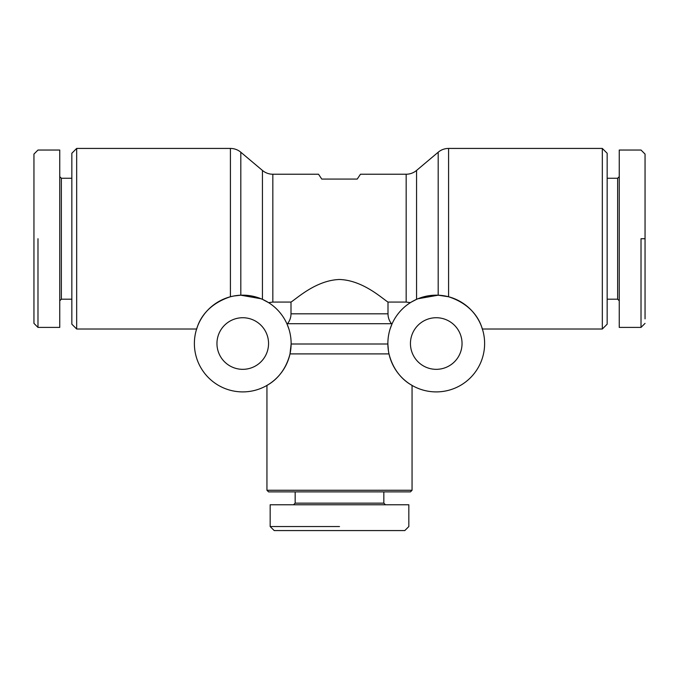 <?xml version="1.0" encoding="UTF-8"?>
<svg xmlns="http://www.w3.org/2000/svg" width="679" height="679" viewBox="0 0 679 679"><rect width="100%" height="100%" fill="white"/><g stroke="black" fill="none" stroke-linecap="round" stroke-linejoin="round"><path stroke-width="1.02" d="M445.254 296.01L438.193 295.195L448.581 296.757C479.841 306.967 482.302 331.233 482.387 329.018L602.324 329.018L607.162 324.18L607.162 153.267L602.324 148.429L448.581 148.429A16.126 16.126 0 0 0 438.193 152.223L416.558 170.437A16.126 16.126 0 0 1 406.169 174.231L360.464 174.231L357.239 179.069L321.761 179.069L318.536 174.231L272.831 174.231A16.126 16.126 0 0 1 262.442 170.437L240.807 152.223A16.126 16.126 0 0 0 230.419 148.429L76.676 148.429L71.838 153.267L71.838 324.18L76.676 329.018L196.613 329.018C196.698 331.233 199.159 306.967 230.419 296.757L234.111 295.934M411.296 302.087L416.558 299.346L416.558 170.437M438.193 295.195L417.924 298.76L438.193 295.195L438.193 152.223M267.704 302.087L262.442 299.346L268.612 302.647L272.831 302.079L291.002 302.079C297.003 298.344 316.142 280.257 339.5 279.485C362.858 280.257 381.997 298.344 387.998 302.079L406.169 302.079L410.388 302.647M261.076 298.76L240.807 295.195L261.076 298.76M233.746 296.01L240.807 295.195L240.807 152.223M194.381 343.532A48.37 48.37 0 0 1 242.759 295.161A48.37 48.37 0 0 1 291.13 343.532A48.37 48.37 0 0 1 242.759 391.902A48.37 48.37 0 0 1 194.381 343.532M291.002 302.079L291.002 313.817C290.968 317.483 289.806 320.785 287.506 323.713L287.107 324.214L288.813 328.755M240.578 295.204L235.817 295.662M242.759 369.334A25.802 25.802 0 0 1 216.957 343.532A25.802 25.802 0 0 1 242.759 317.73A25.802 25.802 0 0 1 268.553 343.532A25.802 25.802 0 0 1 242.759 369.334M266.94 385.426L266.94 490.263L412.06 490.263L412.06 385.426C413.519 385.765 395.305 378.857 388.999 353.903L290.001 353.903C283.695 378.857 265.481 385.765 266.94 385.426M387.87 343.532A48.37 48.37 0 0 1 436.241 295.161A48.37 48.37 0 0 1 484.619 343.532A48.37 48.37 0 0 1 436.241 391.902A48.37 48.37 0 0 1 387.87 343.532M390.187 328.755L391.893 324.214L391.494 323.713C389.194 320.785 388.032 317.483 387.998 313.817L387.998 302.079M436.241 317.73A25.802 25.802 0 0 1 462.043 343.532A25.802 25.802 0 0 1 436.241 369.334A25.802 25.802 0 0 1 410.447 343.532A25.802 25.802 0 0 1 436.241 317.73M295.161 491.876L295.161 503.156L383.839 503.156L383.839 491.876M383.839 503.156L385.451 504.769M293.549 504.769L295.161 503.156M270.166 526.539L270.166 504.769L408.834 504.769L408.834 526.539L404.803 530.571L274.197 530.571L270.166 526.539L339.5 526.539C431.997 526.539 431.997 526.539 339.5 526.539M412.06 490.263L410.447 491.876L268.553 491.876L266.94 490.263M607.162 299.193L617.635 299.193L617.635 178.263L607.162 178.263M617.635 178.263L619.248 176.65M619.248 300.805L617.635 299.193M641.018 238.728L641.018 327.405L641.018 238.728L645.05 238.728L645.05 318.875M645.05 238.728L645.05 154.074L641.018 150.042L619.248 150.042L619.248 327.405L641.018 327.405L645.05 323.374M602.324 148.429L602.324 329.018M71.838 299.193L61.365 299.193L61.365 178.263L71.838 178.263M61.365 178.263L59.752 176.65M59.752 300.805L61.365 299.193M37.982 238.728L37.982 327.405L37.982 238.728M59.752 238.728L59.752 150.042L37.982 150.042L33.95 154.074L33.95 323.374L37.982 327.405L59.752 327.405L59.752 238.728M76.676 329.018L76.676 148.429M388.422 350.805L387.87 343.998L291.13 343.998L290.001 353.903M448.581 296.757L448.581 148.429M230.419 148.429L230.419 296.757M272.831 302.079L272.831 174.231M406.169 174.231L406.169 302.079M287.506 323.713L391.494 323.713M387.998 313.817L291.002 313.817M262.442 170.437L262.442 299.346"/></g></svg>
